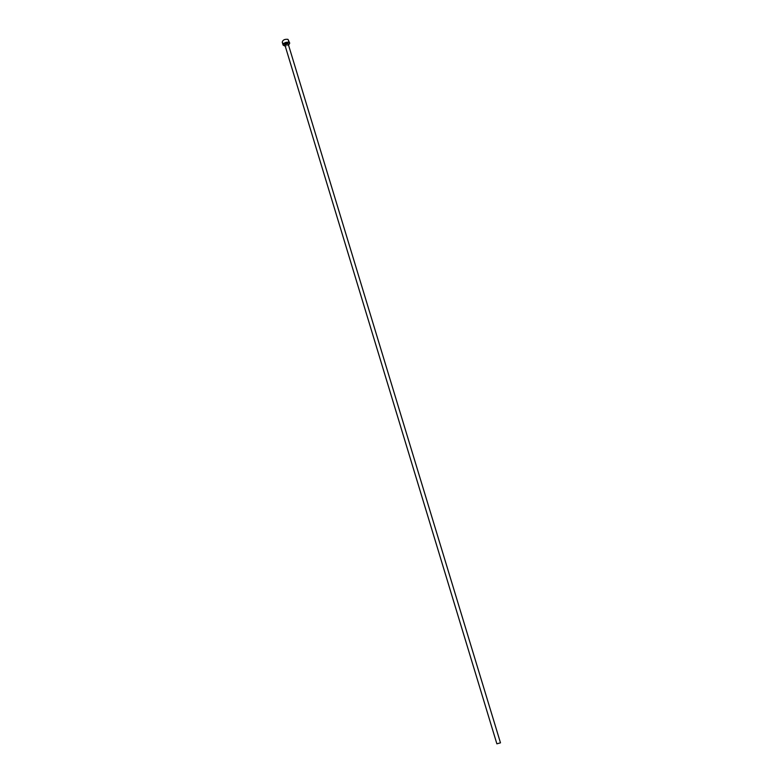 <?xml version="1.0" encoding="UTF-8"?>
<svg xmlns="http://www.w3.org/2000/svg" width="783" height="783" viewBox="0 0 783 783"><rect width="100%" height="100%" fill="white"/><g stroke="black" fill="none" stroke-linecap="round" stroke-linejoin="round"><path stroke-width="0.59" stroke-dasharray="3.92 2.94" d="M496.872 743.83L500.807 742.636M282.242 42.213L283.152 43.065C286.431 43.417 288.33 42.458 288.849 40.207M285.257 46.207L288.565 45.199M288.271 44.24L284.963 45.248M284.875 44.944L285.325 45.365L288.183 43.936M284.914 45.081L288.222 44.083"/><path stroke-width="1.17" d="M288.222 44.083L500.484 742.832L496.872 743.83L284.914 45.081M288.565 45.199L289.739 43.143L288.839 42.292C285.56 41.949 283.661 42.899 283.133 45.15L285.257 46.207M289.739 43.143L287.948 39.356C284.669 39.003 282.761 39.962 282.242 42.213L283.133 45.15M284.963 45.248C284.17 43.809 285.149 43.065 287.88 43.036L288.271 44.24M288.183 43.936L287.733 43.515L284.875 44.944"/></g></svg>
